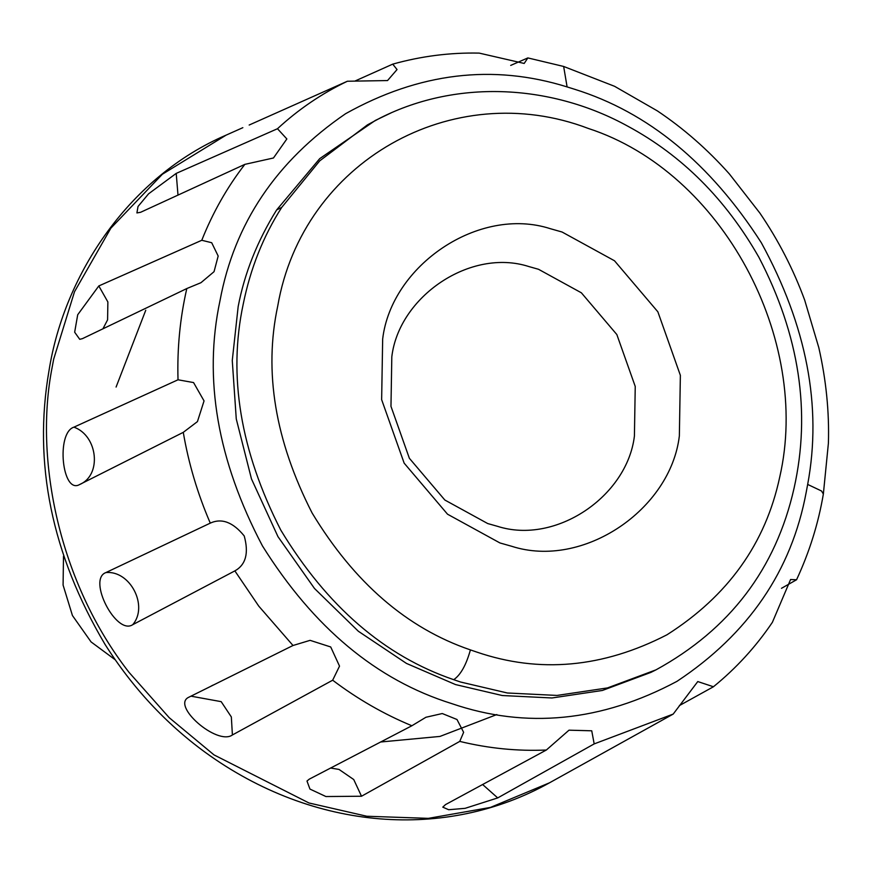 <?xml version="1.0" encoding="UTF-8"?>
<svg xmlns="http://www.w3.org/2000/svg" width="872" height="872" viewBox="0 0 872 872"><rect width="100%" height="100%" fill="white"/><g stroke="black" fill="none" stroke-linecap="round" stroke-linejoin="round"><path stroke-width="1.31" d="M115.191 659.755L91.059 641.912L72.441 615.534L63.089 585.09L63.493 556.194M497.302 526.263L487.71 523.549L444.84 500.027L409.371 458.291L390.972 406.363L391.811 356.79C398.918 296.611 470.455 247.692 528.912 266.57L538.514 269.285L581.373 292.807L616.842 334.554L635.241 386.47L634.413 436.044C627.295 496.223 555.758 545.142 497.302 526.263M511.679 546.275L499.939 542.951L447.521 514.197L404.15 463.141L381.642 399.649L382.666 339.012C391.365 265.426 478.848 205.607 550.341 228.693L562.069 232.017L614.498 260.772L657.87 311.816L680.367 375.32L679.353 435.946C670.655 509.531 583.172 569.362 511.679 546.275M470.411 649.902C406.984 628.232 354.228 582.616 312.143 513.052C275.16 440.698 263.682 371.69 277.732 306.039C302.595 161.516 452.797 76.78 588.371 128.467C722.921 172.253 811.32 339.818 779.721 477.104C765.551 543.485 727.957 596.045 666.96 634.794C602.868 667.778 539.452 673.522 476.722 652.06L470.411 649.902C466.182 665.031 460.612 674.961 453.723 679.68L460.612 682.035L507.362 692.989L557.066 695.431L607.49 687.921L655.973 669.86L650.894 672.399L602.399 690.461L551.976 697.971L502.283 695.529L455.533 684.575L406.461 663.418L358.37 631.274L314.465 588.447L277.972 536.651L251.474 478.913L236.268 418.963L232.268 360.518L238.165 306.584C244.542 273.121 257.371 240.912 276.642 209.934L319.73 158.628L375.331 120.434L391.223 112.826M679.364 705.601L713.438 686.755L697.774 681.555L673.195 714.081L594.181 743.903L497.716 797.913L465.103 808.333L448.677 809.728L442.78 807.145L445.527 804.594L546.352 750.018C517.499 751.283 488.636 748.416 459.762 741.396L361.509 796.234L325.921 796.539L309.952 789.073L306.988 781.039L309.255 779.165L411.878 725.755C383.909 714.19 357.509 699.006 332.668 680.204L232.399 734.965C217.15 745.996 170.291 705.077 189.115 697.088L293.003 645.498L258.755 606.116L234.862 570.888L132.708 624.701C116.227 635.644 87.2 579.281 105.883 572.577L210.283 523.124C197.606 493.781 188.603 463.523 183.273 432.349L79.603 484.549M73.935 427.149C98.002 435.749 101.97 475.305 79.679 484.505C62.097 494.849 55.863 432.806 73.935 427.149L178.019 379.789C177.092 348.56 180.024 318.149 186.804 288.556L82.469 338.63L79.734 339.317L74.665 332.199L77.706 314.748L98.809 285.951L201.781 240.28C212.79 212.572 227.145 187.262 244.858 164.361L140.599 212.288L136.915 212.931L138.016 206.501L148.589 193.802L176.209 173.397L277.481 128.729C298.497 109.327 321.801 93.5 347.383 81.238L249.163 125.034M355.384 80.856L392.738 64.136L397.043 69.564L387.528 80.562L347.383 81.238M510.698 65.411L527.854 57.923L524.192 63.449L479.197 53.105C450.007 52.483 421.187 56.168 392.738 64.136M713.438 686.755C736.262 668.181 755.915 646.697 772.396 622.303L790.577 579.52L796.561 579.76L781.486 588.317M242.852 127.672L226.142 135.116L162.366 174.247L110.842 228.202L74.501 291.749L53.693 359.09L52.091 367.624C34.182 459.032 58.816 582.3 129.001 672.334L169.19 717.667L214.032 754.912L308.95 802.97L366.796 816.247L428.316 818.361L490.446 807.418L549.491 782.816L670.993 715.302M496.822 714.56L439.957 736.426L380.454 742.018M567.105 86.917L563.65 66.457L614.575 86.306L657.314 110.864C683.506 128.38 707.541 149.428 729.417 173.997L759.872 213.073C778.423 240.312 793.357 269.317 804.682 300.11L818.797 347.601C826.133 379.941 829.337 411.813 828.4 443.194L823.353 494.053L821.544 491.001L807.668 484.429L806.219 492.179C791.558 570.909 748.47 633.966 676.966 681.348C601.397 721.678 526.317 729.101 451.729 703.606C376.704 680.215 313.615 627.655 262.45 545.916C217.477 460.481 203.329 378.721 220.006 300.655C234.328 223.526 276.195 161.211 345.595 113.709C418.996 72.692 492.833 63.765 567.105 86.917L574.495 89.227C647.972 112.106 710.255 163.282 761.343 242.765C806.742 325.932 822.187 406.483 807.668 484.429M244.858 164.361L273.459 157.985L286.855 138.953L277.481 128.729M186.804 288.556L200.963 282.692L214.043 271.683L218.174 256.041L211.7 242.721L201.781 240.28M183.273 432.349L197.443 421.601L204.048 400.913L193.562 382.568L178.019 379.789M234.862 570.888C245.828 564.784 248.956 553.142 244.225 535.964C233.053 522.175 221.739 517.892 210.283 523.124M332.668 680.204L339.524 666.132L330.717 646.97L310.094 640.342L293.003 645.498M459.762 741.396L463.632 732.317L456.983 719.498L442.268 713.536L425.928 717.264L411.878 725.755M594.181 743.903L591.739 730.801L569.002 730.18L546.352 750.018M453.723 679.68C384.443 656.006 326.815 606.182 280.839 530.187C240.432 451.151 227.897 375.767 243.244 304.045C250.471 268.423 263.3 236.214 281.721 207.405L276.642 209.934M281.721 207.405L319.73 160.851L367.461 124.86L380.41 117.894C459.391 78.175 553.72 85.303 627.916 126.255C682.133 155.543 725.82 199.263 758.967 257.414C799.417 335.175 811.102 412.162 794.032 488.353C775.84 568.827 729.831 629.333 655.973 669.86M673.195 714.081L572.283 770.15M116.085 387.059L145.744 310.258M497.716 797.913L482.587 784.484M177.997 195.143L176.209 173.397M102.885 328.897L107.583 319.861L107.877 301.963L98.809 285.951M132.708 624.701C148.709 606.149 130.201 570.201 105.883 572.577M232.399 734.965L231.342 716.958L221.183 701.655L190.968 696.161M361.509 796.234L353.738 779.546L339.034 769.431L330.521 768.025M549.491 782.816C446.529 840.237 314.247 831.659 204.822 752.035C165.549 723.248 132.272 687.354 105.011 644.354C51.71 554.32 33.038 463.13 48.985 370.796C64.593 272.184 131.062 175.948 226.142 135.116M563.65 66.457L527.854 57.923M796.561 579.76C809.434 552.031 818.372 523.462 823.353 494.053M211.253 686.013L213.128 685.076"/></g></svg>

